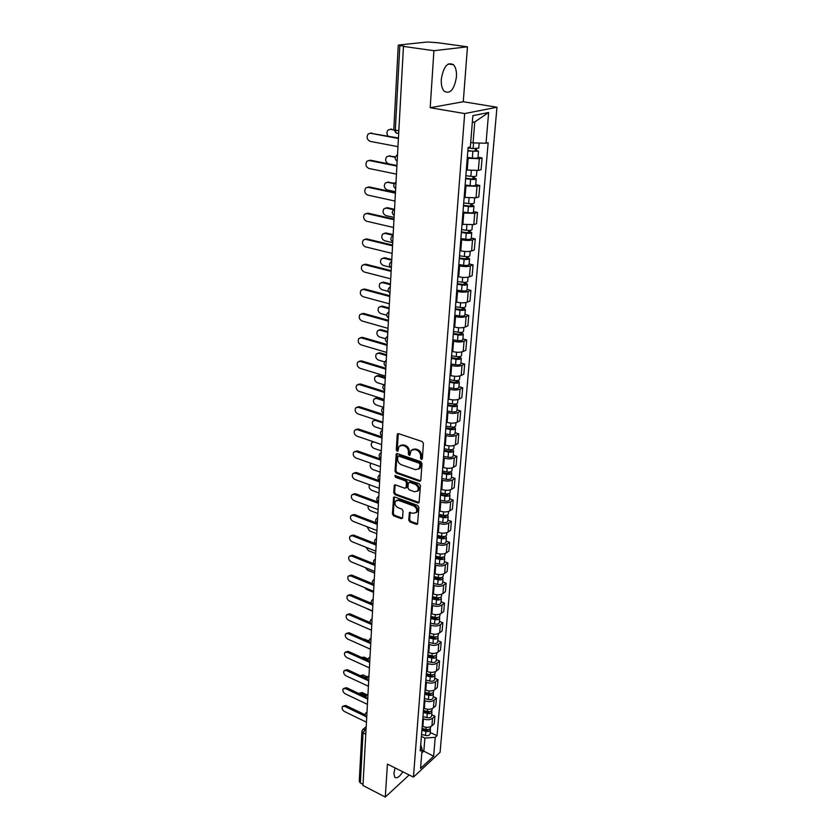 <?xml version="1.0" encoding="UTF-8"?>
<svg xmlns="http://www.w3.org/2000/svg" width="839" height="839" viewBox="0 0 839 839"><rect width="100%" height="100%" fill="white"/><g stroke="black" fill="none" stroke-linecap="round" stroke-linejoin="round"><path stroke-width="1.26" d="M421.346 459.478L422.342 458.797L423.433 443.443L422.206 441.545L398.609 433.679L397.225 434.686L396.302 449.882L397.141 451.193L397.927 450.983L399.018 446.306L402.647 445.373L404.587 446.033C407.093 447.166 408.383 449.169 408.457 452.032L408.331 454.004L409.17 455.315L409.977 455.105L411.068 450.449L414.77 449.484L416.742 450.155C419.28 451.298 420.58 453.312 420.633 456.185L420.496 458.157L421.346 459.478M395.106 767.926L393.89 773.233L394.708 777.176C396.826 778.77 399.532 776.977 402.835 771.796M456.447 76.957C456.752 71.409 455.787 67.34 453.532 64.75C447.565 61.656 443.485 66.48 441.304 79.233C441.031 84.739 441.996 88.756 444.209 91.283C450.176 94.367 454.256 89.595 456.447 76.957M408.74 520.107L409.925 521.942L416.364 524.365L417.539 524.081L418.902 507.28L417.707 505.424L394.739 497.024L393.617 497.296L392.421 513.992L393.585 515.807L401.252 518.691L402.594 517.799L403.045 510.93L401.871 509.095L398.043 507.679C395.169 505.959 394.32 503.767 395.494 501.082L398.504 500.369L413.606 505.907C416.501 507.616 417.371 509.818 416.217 512.503L413.103 513.258L409.422 512.598L408.74 520.107L409.631 519.54L410.806 521.376L417.654 523.872M430.197 107.728L463.275 101.729L467.47 46.806L433.91 50.707L430.197 107.728L464.68 113.569L413.449 777.103L387.429 764.088L385.279 797.05L362.972 785.514L403.454 46.407L404.492 46.292L399.836 45.631L395.316 130.076L396.081 132.929L397.141 133.286L396.312 132.982M433.91 50.707L403.454 46.407M419.406 481.271L420.811 480.328L422.007 463.558L420.79 461.67L397.382 453.626L396.26 453.92L395.012 471.224L396.197 473.07L419.406 481.271L420.685 480.81M420.433 485.613L419.049 502.718L417.874 503.001L394.886 494.622L393.701 492.787L394.351 485.173L395.473 484.9L404.776 488.246L406.149 487.312L406.454 482.635L405.258 480.789L395.547 477.328L394.886 475.577L419.238 483.736L420.433 485.613M467.47 46.806L437.696 42.716L427.303 42.002L398.913 44.991L399.836 45.631M463.275 101.729L496.961 107.245L440.076 752.31L413.449 777.103M385.279 797.05L409.18 774.963M363.035 784.402L360.361 783.018L359.249 781.403L361.903 731.44M466.316 170.023L478.335 170.411L479.31 158.676L467.25 158.267M479.31 158.676L482.1 157.973L477.999 157.197M478.335 170.411L481.114 169.667L482.1 157.973M475.723 184.653L479.772 185.471L477.003 186.268L465.058 185.891M464.145 197.427L476.049 197.784L478.807 196.955L479.772 185.471M473.479 211.585L477.496 212.456L474.748 213.326L462.908 212.991M462.016 224.307L473.804 224.621L476.542 223.709L477.496 212.456M471.287 238.014L475.252 238.916L472.525 239.87C469.609 240.657 465.981 240.625 461.66 239.776L460.8 239.576M459.919 250.672L460.779 250.871C465.079 251.731 468.686 251.763 471.602 250.945L474.318 249.959L475.252 238.916M469.137 263.939L473.06 264.883L470.354 265.911C467.449 266.76 463.862 266.75 459.583 265.869L458.734 265.659M457.874 276.545L458.713 276.755C462.981 277.657 466.557 277.667 469.441 276.786L472.147 275.727L473.06 264.883M467.019 289.382L470.91 290.367L468.214 291.479C465.341 292.392 461.786 292.381 457.549 291.469L456.699 291.259M455.85 301.935L456.689 302.155C460.915 303.089 464.46 303.078 467.323 302.145L470.008 301.012L470.91 290.367M464.942 314.363L468.791 315.391L466.117 316.565C463.264 317.53 459.741 317.551 455.546 316.597L454.707 316.376M453.878 326.864L454.707 327.095C458.881 328.049 462.394 328.028 465.246 327.032L467.91 325.836L468.791 315.391M462.908 338.893L466.715 339.942L464.061 341.19C461.219 342.218 457.727 342.249 453.574 341.263L452.756 341.033M451.938 351.331L452.756 351.572C456.888 352.558 460.37 352.527 463.201 351.468L465.844 350.199L466.715 339.942M460.905 362.972L464.68 364.063L462.037 365.364C459.227 366.454 455.755 366.496 451.644 365.489L450.837 365.248M450.029 375.358L450.847 375.599C454.937 376.617 458.388 376.575 461.198 375.463L463.82 374.131L464.68 364.063M458.943 386.622L462.677 387.744L460.055 389.107C457.255 390.25 453.826 390.303 449.756 389.275L448.949 389.023M448.162 398.955L448.959 399.207C453.018 400.255 456.437 400.193 459.227 399.028L461.838 397.634L462.677 387.744M457.014 409.852L460.705 411.005L458.104 412.431C455.325 413.627 451.927 413.69 447.89 412.631L447.093 412.379M446.317 422.132L447.114 422.384C451.13 423.464 454.528 423.391 457.286 422.174L459.887 420.727L460.705 411.005M455.116 432.672L458.776 433.857L456.196 435.347C453.438 436.584 450.061 436.658 446.065 435.577L445.278 435.315M444.513 444.901L445.299 445.163C449.284 446.254 452.641 446.18 455.388 444.911L457.968 443.401L458.776 433.857M453.249 455.095L456.877 456.311L454.308 457.853C451.571 459.143 448.225 459.227 444.271 458.115L443.485 457.853M442.74 467.271L443.516 467.533C447.46 468.655 450.795 468.561 453.521 467.26L456.08 465.697L456.877 456.311M451.424 477.129L455.011 478.377L452.462 479.971C449.746 481.303 446.421 481.408 442.51 480.265L441.733 479.992M440.999 489.252L441.765 489.525C445.677 490.668 448.98 490.563 451.686 489.21L454.235 487.595L455.011 478.377M449.62 498.796L453.175 500.065L450.648 501.701C447.942 503.085 444.66 503.201 440.769 502.037L440.003 501.764M439.279 510.857L440.045 511.129C443.915 512.304 447.197 512.189 449.882 510.794L452.41 509.126L453.175 500.065M447.858 520.086L451.382 521.376L448.855 523.075C446.18 524.49 442.919 524.616 439.07 523.431L438.304 523.148M437.601 532.094L438.357 532.377C442.184 533.562 445.436 533.436 448.11 531.999L450.627 530.29L451.382 521.376M446.117 541.019L449.61 542.34L447.103 544.071C444.439 545.539 441.209 545.665 437.392 544.469L436.637 544.175M435.944 552.974L436.689 553.258C440.485 554.474 443.716 554.338 446.369 552.859L448.865 551.097L449.61 542.34M444.408 561.595L447.869 562.938L445.373 564.731C442.73 566.231 439.521 566.367 435.745 565.15L435.001 564.857M434.308 573.498L435.063 573.792C438.818 575.019 442.017 574.883 444.66 573.362L447.135 571.558L447.869 562.938M442.719 581.836L446.149 583.21L443.684 585.035C441.052 586.576 437.874 586.723 434.13 585.486L433.385 585.182M432.714 593.687L433.448 593.991C437.182 595.239 440.349 595.082 442.971 593.53L445.436 591.673L446.149 583.21M441.073 601.752L444.471 603.136L442.006 605.003C439.405 606.587 436.249 606.744 432.536 605.485L431.802 605.181M431.131 613.54L431.865 613.844C435.567 615.113 438.713 614.956 441.314 613.361L443.758 611.474L444.471 603.136M439.447 621.332L442.814 622.737L440.37 624.656C437.78 626.261 434.644 626.429 430.963 625.16L430.239 624.845M429.589 633.067L430.313 633.382C433.973 634.662 437.098 634.494 439.678 632.868L442.122 630.938L442.814 622.737M437.843 640.608L441.178 642.034L438.755 643.985C436.175 645.621 433.071 645.799 429.421 644.509L428.708 644.195M428.058 652.291L428.781 652.606C432.41 653.906 435.514 653.717 438.073 652.06L440.496 650.099L441.178 642.034M436.27 659.559L439.573 661.006L437.161 662.999C434.612 664.677 431.519 664.855 427.911 663.544L427.198 663.23M426.558 671.19L427.271 671.515C430.879 672.826 433.952 672.637 436.5 670.948L438.902 668.945L439.573 661.006M434.717 678.216L438 679.684L435.598 681.708C433.06 683.418 429.998 683.607 426.422 682.285L425.709 681.96M425.09 689.794L425.793 690.119C429.358 691.451 432.41 691.252 434.948 689.532L437.339 687.498L438 679.684M433.197 696.58L436.437 698.069L434.057 700.125C431.54 701.865 428.498 702.065 424.954 700.722L424.251 700.397M423.632 708.106L424.335 708.431C427.869 709.784 430.9 709.574 433.417 707.833L435.787 705.756L436.437 698.069M431.686 714.66L434.917 716.16L432.546 718.247C430.04 720.019 427.03 720.219 423.506 718.866L422.804 718.541M422.206 726.134L422.898 726.459C426.411 727.822 429.411 727.612 431.917 725.829L434.277 723.732L434.917 716.16M470.71 142.473L473.07 142.903L474.769 121.907L472.315 122.421M421.807 752.94L423.842 751.083L424.901 738.079L435.242 737.334L433.627 756.254L420.57 768.377L422.101 749.279L420.234 750.978L468.11 147.465L470.354 146.94L472.85 115.677L488.644 112.51L486.022 143.217L473.07 142.903M435.242 737.334L437.046 735.698L488.162 142.714L486.022 143.217M464.68 113.569L496.961 107.245M422.027 750.202L433.627 756.254M424.901 738.079L421.388 736.401M430.208 732.457L437.046 735.698M422.101 749.279L420.727 744.749M488.644 112.51L474.769 121.907M422.248 458.964L421.398 457.643L421.535 455.671C421.472 452.798 420.182 450.784 417.644 449.641L416.742 450.155M412.452 449.452L415.672 448.98L417.644 449.641M400.413 445.331L403.559 444.88L405.499 445.53C408.006 446.663 409.296 448.666 409.359 451.529L409.233 453.49L410.072 454.801M398.305 433.616L397.214 449.379L398.053 450.69M397.067 453.563L395.914 470.7L397.099 472.546L420.297 480.737M420.056 464.491L419.206 463.18L398.682 456.101L397.885 456.301L397.592 458.839C397.676 461.66 398.945 463.642 401.42 464.785L415.41 469.662L419.143 468.697L420.056 464.491L420.947 463.977L420.098 462.656L419.206 463.18M398.326 456.059L399.584 455.598L420.098 462.656M418.703 469.169L420.045 468.172L420.8 466.044L419.909 466.568M420.947 463.977L420.8 466.044M395.138 484.827L394.603 492.252L395.777 494.087L419.154 502.53M406.034 487.774L407.041 486.777L407.345 482.11L406.16 480.254L396.448 476.804L395.547 477.328M395.641 475.367L396.448 476.804M414.518 491.748L417.644 490.962C418.839 488.214 417.969 485.98 415.032 484.26L409.631 482.341L408.257 483.285L407.943 487.952L409.138 489.808L414.518 491.748M417.382 491.266L418.525 490.416C419.72 487.669 418.86 485.435 415.924 483.725L415.032 484.26M409.065 482.278L410.533 481.806L415.924 483.725M410.187 512.251L409.631 519.54M415.987 512.765L417.098 511.947C418.252 509.252 417.382 507.06 414.497 505.351L413.606 505.907M396.606 500.285L399.395 499.824L414.497 505.351M394.393 496.95L393.313 513.437L394.477 515.251L402.51 518.208M467.868 150.538L473.5 151.24L476.206 151.051L475.199 150.621L476.384 150.338L478.492 151.24L477.968 157.617M467.826 150.989L478.492 151.24M467.323 157.428L472.336 158.057C475.503 158.372 477.37 158.235 477.957 157.659M475.346 148.734L475.136 151.314M393.806 129.972L390.345 129.332L388.09 130.024C386.622 131.849 386.59 133.841 387.985 136.023M468.068 147.937L473.102 148.566L478.754 148.146M390.041 129.29L398.84 130.727M476.521 148.723L476.384 150.338M370.167 133.212L398.441 137.984M398.41 138.487L370.45 133.254L368.174 133.957C366.318 137.187 366.958 139.652 370.083 141.351L397.969 146.678M465.676 178.172L471.245 178.906L473.93 178.686L472.934 178.225L474.119 177.899L476.195 178.875L475.682 185.115M465.635 178.676L470.606 179.326C473.752 179.64 475.608 179.494 476.195 178.875M465.131 184.989L470.092 185.65C473.227 185.964 475.094 185.807 475.671 185.178M473.081 176.505L472.871 178.98M395.295 157.312L388.95 156.064L386.674 156.767C384.912 159.746 385.489 162.095 388.394 163.815M465.865 175.687L470.847 176.337C473.993 176.651 475.86 176.494 476.447 175.886L476.447 175.833M388.562 156.023L395.463 156.82M474.234 176.484L474.119 177.899M463.527 205.282L469.043 206.048L471.707 205.796L470.721 205.293L471.896 204.926L473.951 205.975L473.437 212.099M463.474 205.828L468.403 206.509C471.518 206.834 473.364 206.656 473.951 205.975M462.992 212.015L467.9 212.707C471.004 213.033 472.85 212.844 473.437 212.162M470.847 203.741L470.648 206.121M394.278 183.71L387.597 182.304L385.3 183.007C383.591 186.027 384.231 188.345 387.199 189.95L395.494 191.732M463.715 202.891L468.644 203.573C471.759 203.898 473.605 203.72 474.192 203.048L474.192 202.996M387.115 182.252L394.676 183.217M471.99 203.72L471.896 204.926M368.845 160.48L370.534 160.228L396.931 165.535M396.899 166.091L369.223 160.522L366.926 161.235C365.143 164.381 365.794 166.793 368.866 168.471L396.459 174.134M367.545 187.233L369.317 186.961L395.452 192.561M395.421 193.169L368.017 187.286L365.699 187.988C364 191.061 364.65 193.431 367.671 195.078L394.991 201.056M461.408 231.879L466.872 232.676L469.515 232.382L468.54 231.847L469.714 231.449L471.738 232.571L471.235 238.57M461.366 232.466L466.243 233.169C469.316 233.494 471.151 233.294 471.738 232.571M460.884 238.538L465.75 239.251C468.823 239.576 470.648 239.377 471.235 238.633M468.655 230.463L468.466 232.739M393.701 209.729L386.265 208.072L383.947 208.764C382.311 211.711 382.951 213.976 385.877 215.581L394.089 217.437M461.597 229.582L466.474 230.285C469.557 230.62 471.392 230.421 471.979 229.697L471.979 229.634M385.688 208.009L387.492 207.726L394.54 209.289M469.798 230.431L469.714 231.449M459.342 257.982L464.754 258.79L467.365 258.475L466.411 257.909L467.564 257.479L469.567 258.653L469.085 264.547M459.29 258.601L464.124 259.324C467.166 259.66 468.991 259.44 469.567 258.653M458.818 264.558L463.631 265.292C466.683 265.627 468.487 265.407 469.074 264.61M466.515 256.671L466.327 258.852M393.113 235.287L384.954 233.368L382.615 234.05C381.053 236.934 381.703 239.157 384.566 240.741L392.704 242.691M459.52 255.78L464.345 256.503C467.396 256.839 469.221 256.619 469.809 255.843L469.809 255.769M384.293 233.294L386.181 232.99L393.145 234.626M467.638 256.629L467.564 257.479M457.307 283.582L462.667 284.431L465.267 284.075L464.313 283.477L465.467 283.016L467.449 284.264L466.966 290.032M457.255 284.243L462.037 284.998C465.058 285.344 466.862 285.092 467.449 284.264M456.794 290.095L461.565 290.85C464.575 291.196 466.379 290.944 466.956 290.105M464.407 282.397L464.229 284.484M391.75 260.216L383.664 258.213L381.315 258.894C379.815 261.695 380.476 263.886 383.287 265.449L390.754 267.337M457.475 281.474L462.258 282.219C465.288 282.565 467.092 282.324 467.669 281.495L467.68 281.422M382.941 258.139L384.881 257.804L391.782 259.513M465.519 282.344L465.467 283.016M366.286 213.484L368.122 213.19L394.005 219.084M393.963 219.734L366.842 213.546L364.504 214.249C362.868 217.249 363.539 219.566 366.496 221.202L393.543 227.474M365.038 239.251L366.958 238.937L392.579 245.103M392.537 245.806L365.678 239.325L363.329 240.017C361.766 242.943 362.438 245.219 365.343 246.834L392.117 253.399M363.832 264.558L365.814 264.212L391.173 270.64M391.131 271.396L364.546 264.631L362.175 265.313C360.676 268.165 361.357 270.399 364.21 272.004L390.722 278.842M455.315 308.721L460.621 309.591L463.191 309.203L462.258 308.584L463.401 308.091L465.351 309.392L464.89 315.055M455.262 309.423L459.992 310.189C462.981 310.535 464.775 310.273 465.351 309.392M454.801 315.16L459.531 315.936C462.509 316.293 464.292 316.02 464.879 315.128M462.341 307.64L462.174 309.643M390.408 284.704L382.406 282.617L380.046 283.288C378.599 286.026 379.259 288.176 382.028 289.728L388.321 291.385M455.472 306.696L460.212 307.473C463.212 307.819 464.995 307.556 465.582 306.675L465.593 306.602M381.598 282.533L383.612 282.177L390.45 283.96M362.637 289.392L364.682 289.025L389.799 295.716M389.757 296.503L363.423 289.476L361.043 290.158C359.616 292.937 360.298 295.129 363.098 296.723L389.359 303.823M453.364 333.398L458.618 334.289L461.167 333.87L460.244 333.219L461.377 332.705L463.306 334.069L462.845 339.617M453.301 334.132L457.989 334.918C460.947 335.275 462.729 334.992 463.306 334.069M452.85 339.764L457.528 340.561C460.485 340.917 462.258 340.634 462.834 339.69M460.307 332.422L460.15 334.342M389.086 308.752L381.158 306.581L378.788 307.242C377.403 309.927 378.074 312.035 380.801 313.576L386.716 315.212M453.511 331.457L458.209 332.244C461.167 332.601 462.95 332.317 463.527 331.395L463.537 331.321M380.298 306.497L382.353 306.12L389.128 307.965M361.483 313.786L363.581 313.398L388.457 320.33M388.405 321.169L362.333 313.88L359.941 314.541C358.568 317.268 359.249 319.418 362.008 320.991L388.017 328.353M451.434 357.624L456.647 358.536L459.174 358.096L458.262 357.414L459.384 356.869L461.293 358.284L460.842 363.738M451.372 358.389L456.017 359.207C458.954 359.564 460.716 359.26 461.293 358.284M450.942 363.927L455.567 364.745C458.503 365.101 460.254 364.797 460.831 363.811M458.314 356.753L458.167 358.589M387.796 332.38L379.941 330.136L377.56 330.786C376.229 333.408 376.91 335.474 379.585 337.005L385.51 338.715M451.581 355.767L456.227 356.575C459.174 356.942 460.926 356.638 461.513 355.673L461.523 355.589M379.018 330.052L381.126 329.654L387.838 331.562M360.34 337.75L362.49 337.341L387.125 344.514M387.083 345.374L361.252 337.844L358.861 338.495C357.54 341.158 358.232 343.266 360.938 344.829L386.695 352.432M449.547 381.42L454.707 382.353L457.213 381.881L456.311 381.179L457.433 380.612L459.321 382.081L458.87 387.419M449.484 382.217L454.088 383.045C456.993 383.413 458.734 383.087 459.321 382.081M449.054 387.649L453.647 388.488C456.542 388.856 458.283 388.53 458.87 387.503M456.353 380.644L456.217 382.395M386.527 355.6L378.746 353.282L376.354 353.922C375.085 356.481 375.757 358.515 378.389 360.036L384.619 361.903M449.694 379.637L454.298 380.466C457.203 380.833 458.954 380.518 459.531 379.501L459.541 379.417M377.76 353.188L379.92 352.768L386.569 354.74M359.228 361.284L361.42 360.854L385.825 368.248M385.783 369.16L360.193 361.389L357.792 362.029C356.523 364.619 357.225 366.695 359.889 368.258L385.405 376.092M447.701 404.786L452.808 405.74L455.294 405.247L454.402 404.524L455.262 404.052M447.627 405.615L452.19 406.464C455.063 406.842 456.794 406.496 457.381 405.436L455.724 403.989M447.208 410.963L451.749 411.813C454.623 412.18 456.353 411.834 456.93 410.774L456.94 410.691M454.434 404.104L454.298 405.782M385.269 378.41L377.56 376.04L375.18 376.659C373.942 379.165 374.624 381.168 377.214 382.668L384.021 384.786M447.827 403.087L452.389 403.937C455.273 404.304 457.003 403.968 457.591 402.919L457.591 402.825M376.533 375.935L378.735 375.494L385.321 377.519M358.138 384.409L360.371 383.958L384.556 391.572M384.503 392.516L359.155 384.524L356.753 385.143C355.526 387.681 356.229 389.726 358.851 391.268L384.126 399.322M445.876 427.743L450.931 428.719L453.406 428.194L452.525 427.45L453.091 427.124M445.803 428.603L450.323 429.474C453.175 429.851 454.895 429.484 455.472 428.393L454.067 426.978M445.394 433.847L449.893 434.717C452.745 435.095 454.455 434.738 455.032 433.627L455.042 433.543M452.546 427.156L452.42 428.76M384.042 400.843L376.407 398.399L374.016 399.007C372.831 401.451 373.512 403.423 376.071 404.922L383.685 407.376M446.002 426.118L450.522 426.978C453.375 427.355 455.095 426.999 455.682 425.908L455.682 425.824M375.327 398.294L377.571 397.833L384.094 399.92M357.068 407.135L359.344 406.663L383.297 414.487M383.245 415.462L358.138 407.251L355.726 407.859C354.551 410.334 355.254 412.348 357.834 413.879L382.878 422.153M444.083 450.302L449.096 451.288L451.55 450.753L451.004 449.788M444.02 451.183L448.487 452.074C451.319 452.452 453.018 452.074 453.595 450.942L452.389 449.568M443.611 456.343L448.068 457.234C450.889 457.612 452.588 457.234 453.165 456.091L453.175 455.997M450.69 449.798L450.564 451.33M382.836 422.887L375.264 420.381L372.873 420.979C371.74 423.37 372.422 425.31 374.939 426.799L382.49 429.316M444.209 448.75L448.687 449.631C451.518 450.008 453.217 449.631 453.805 448.508L453.805 448.414M374.142 420.276L375.379 419.678M356.019 429.474L358.326 428.981L382.06 437.004M382.007 438.01L357.131 429.589L354.719 430.187C353.597 432.609 354.299 434.581 356.837 436.102L381.651 444.586M442.331 472.462L447.292 473.469L449.725 472.902L448.97 472.042M442.258 473.374L446.684 474.276C449.494 474.664 451.183 474.266 451.76 473.102L450.7 471.759M441.849 478.44L446.275 479.342C449.075 479.73 450.763 479.342 451.34 478.157L451.34 478.062M448.875 472.053L448.75 473.511M373.806 441.912L371.761 442.583C370.66 444.922 371.352 446.83 373.816 448.309L381.305 450.889M442.447 470.983L446.883 471.875C449.683 472.263 451.382 471.875 451.959 470.71L451.959 470.606M354.991 451.424L357.33 450.921L380.854 459.132M380.791 460.171L356.145 451.55L353.733 452.127C352.653 454.497 353.355 456.437 355.851 457.958L380.445 466.641M440.601 494.244L445.519 495.272L447.942 494.685L447.197 493.909M440.527 495.188L444.911 496.101C447.69 496.489 449.368 496.08 449.945 494.884L449.022 493.563M440.129 500.17L444.513 501.082C447.281 501.47 448.959 501.061 449.536 499.855L449.547 499.75M371.195 463.369L370.66 463.82C369.6 466.117 370.293 467.994 372.726 469.462L380.14 472.105M440.716 492.829L445.11 493.741C447.89 494.129 449.568 493.72 450.144 492.524L450.155 492.43M353.985 472.997L356.355 472.483L379.658 480.883M379.606 481.953L355.17 473.133L352.768 473.699C351.719 476.017 352.422 477.926 354.887 479.436L379.249 488.308M438.902 515.66L443.779 516.698L446.18 516.09L445.635 515.387M438.828 516.625L443.181 517.548C445.929 517.946 447.596 517.527 448.173 516.289L447.355 514.999M438.44 521.522L442.782 522.445C445.53 522.844 447.187 522.424 447.764 521.176L447.774 521.071M369.538 484.764C368.573 487.008 369.275 488.843 371.646 490.27L378.997 492.965M439.007 514.307L443.359 515.23C446.117 515.628 447.785 515.209 448.362 513.971L448.372 513.867M352.999 494.223L355.39 493.689L378.494 502.267M378.431 503.369L354.215 494.36L351.814 494.905C350.807 497.17 351.51 499.058 353.943 500.558L378.085 509.609M437.234 536.708L442.069 537.768L444.45 537.138L444.051 536.499M437.15 537.694L441.461 538.638C444.198 539.037 445.845 538.596 446.421 537.327L445.687 536.069M436.773 542.508L441.073 543.452C443.8 543.85 445.446 543.41 446.023 542.141L446.033 542.036M368.164 505.896C367.765 508.014 368.573 509.63 370.586 510.741L377.875 513.489M437.329 535.418L441.65 536.362C444.387 536.761 446.033 536.32 446.61 535.051L446.621 534.957M352.013 515.083L354.446 514.538L377.34 523.284M377.277 524.417L353.282 515.24L350.88 515.754C349.905 517.978 350.618 519.834 353.009 521.323L376.942 530.563M435.588 557.4L440.381 558.47L442.74 557.83L442.457 557.253M435.504 558.417L439.783 559.372C442.489 559.77 444.135 559.319 444.701 558.019L444.051 556.792M435.137 563.147L439.395 564.112C442.101 564.511 443.737 564.06 444.313 562.749L444.313 562.644M367 526.724L369.548 530.877L376.774 533.677M435.682 556.173L439.961 557.127C442.677 557.526 444.313 557.086 444.89 555.785L444.901 555.68M351.027 535.618L353.513 535.051L375.599 543.724M376.145 545.119L352.359 535.764L349.968 536.268C349.024 538.439 349.737 540.274 352.086 541.753L375.809 551.16M433.973 577.756L438.724 578.837L441.073 578.176L440.863 577.662M433.889 578.795L438.126 579.759C440.811 580.169 442.447 579.707 443.013 578.375L442.426 577.159M433.522 583.441L437.748 584.416C440.433 584.825 442.059 584.353 442.625 583.021L442.635 582.906M365.993 547.269L368.52 550.699L375.683 553.541M434.067 576.592L438.304 577.557C440.999 577.956 442.625 577.494 443.191 576.173L443.202 576.057M350.062 555.806L352.6 555.229L374.079 563.881M375.023 565.476L351.457 555.953L349.066 556.446C348.154 558.575 348.867 560.368 351.184 561.847L374.697 571.411M432.389 597.777L437.098 598.868L439.29 597.735M432.305 598.826L436.5 599.812C439.164 600.221 440.779 599.738 441.345 598.385L440.821 597.19M431.938 603.409L436.133 604.395C438.787 604.804 440.402 604.321 440.968 602.958L440.978 602.842M365.164 567.531L367.503 570.195L374.613 573.089M432.473 596.665L436.679 597.641C439.342 598.05 440.957 597.578 441.534 596.214L441.534 596.11M349.118 575.669L351.698 575.072L372.747 583.776M373.932 585.496L350.555 575.827L348.175 576.288C347.304 578.375 348.007 580.148 350.303 581.616L373.607 591.338M430.827 617.462L435.493 618.574L437.717 617.483M430.743 618.542L434.906 619.528C437.549 619.948 439.143 619.455 439.709 618.07L439.237 616.896M430.386 623.041L434.539 624.038C437.171 624.447 438.776 623.954 439.342 622.569L439.353 622.454M364.556 587.562L366.517 589.387L373.554 592.334M430.91 616.403L435.074 617.399C437.717 617.808 439.321 617.326 439.888 615.941L439.898 615.826M348.185 595.218L350.817 594.599L371.509 603.367M372.852 605.192L349.685 595.365L347.304 595.816C346.455 597.861 347.168 599.612 349.423 601.07L372.537 610.939M429.285 636.832L433.92 637.955L436.154 636.906M429.201 637.934L433.333 638.93C435.944 639.349 437.538 638.846 438.105 637.43L437.675 636.287M428.855 642.359L432.976 643.366C435.588 643.775 437.171 643.282 437.738 641.856L437.748 641.741M364.315 607.436L372.516 611.264M429.369 635.836L433.501 636.832C436.123 637.252 437.717 636.749 438.283 635.343L438.294 635.228M347.283 614.452L349.936 613.823L370.335 622.653M371.792 624.573L348.814 614.599L346.444 615.029C345.626 617.032 346.339 618.763 348.563 620.22L371.478 630.225M427.775 655.888L432.368 657.021L434.612 656.025M427.691 657.01L431.781 658.017C434.382 658.437 435.955 657.923 436.521 656.486L436.133 655.353M427.345 661.363L431.424 662.38C434.025 662.8 435.598 662.286 436.165 660.838L436.175 660.723M427.848 654.944L431.949 655.951C434.55 656.371 436.133 655.867 436.689 654.43L436.7 654.315M365.269 620.461L370.293 622.548M346.392 633.382L349.087 632.732L369.212 641.657M370.744 643.639L347.965 633.529L345.605 633.938C344.819 635.899 345.521 637.609 347.713 639.056L370.439 649.208M426.285 674.64L430.847 675.794L433.092 674.829M426.202 675.783L430.26 676.8C432.83 677.22 434.403 676.706 434.969 675.238L434.612 674.126M425.855 680.072L429.914 681.09C432.484 681.52 434.046 680.995 434.612 679.527L434.623 679.401M426.359 673.748L430.428 674.766C432.997 675.185 434.571 674.671 435.137 673.214L435.147 673.088M363.182 638.982L369.108 640.87M345.511 652.008L348.237 651.347L368.132 660.356M369.905 658.972L369.579 662.338L347.126 652.165L344.777 652.553C344.011 654.472 344.714 656.161 346.885 657.598L369.422 667.886M424.828 693.098L429.337 694.262L431.582 693.339M424.733 694.252L428.76 695.29C431.309 695.709 432.872 695.174 433.427 693.696L433.102 692.595M424.398 698.478L428.414 699.506C430.963 699.936 432.525 699.401 433.081 697.912L433.092 697.786M368.122 660.283L362.375 657.745M424.891 692.259L428.918 693.287C431.477 693.706 433.039 693.182 433.595 691.693L433.606 691.577M361.745 657.461L364.021 657.147L368.206 659.034M344.661 670.351L347.409 669.679L367.094 678.782M367.964 680.534L346.308 670.508L343.959 670.875C343.224 672.763 343.927 674.42 346.067 675.856L368.415 686.271M423.38 711.262L427.859 712.437L430.092 711.556M423.286 712.437L427.282 713.475C429.82 713.905 431.361 713.36 431.928 711.85L431.624 710.78M422.961 716.59L426.946 717.639C429.474 718.069 431.015 717.523 431.582 716.003L431.592 715.887M367.104 678.122L360.34 675.657L363.098 674.965L367.492 677M423.443 710.465L427.45 711.514C429.977 711.933 431.529 711.399 432.085 709.888L432.095 709.763M343.812 688.399L346.591 687.718L366.098 696.915M366.706 698.583L345.49 688.567L343.151 688.913C342.438 690.759 343.141 692.406 345.259 693.832L367.419 704.361M421.965 729.154L426.411 730.329L428.624 729.49M421.87 730.339L425.834 731.388C428.341 731.818 429.883 731.262 430.438 729.731L430.166 728.672M421.545 734.429L425.499 735.478C428.005 735.908 429.537 735.352 430.103 733.821L430.113 733.695M366.286 695.783L361.127 693.36L358.945 693.549M422.027 728.399L425.992 729.448C428.509 729.878 430.04 729.332 430.596 727.801L430.606 727.675M359.438 693.213L362.175 692.532L366.947 694.776L367.975 694.231M342.983 706.176L345.783 705.484L365.122 714.786M365.552 716.391L344.693 706.344L342.364 706.669C341.672 708.483 342.375 710.109 344.462 711.535L366.444 722.18M366.119 728.189L363.046 732.908L360.361 783.018M366.024 729.846L362.71 729.552L361.903 731.346L363.046 732.908L365.783 734.251M433.417 707.833L434.057 700.125M434.948 689.532L435.598 681.708M436.5 670.948L437.161 662.999M438.073 652.06L438.755 643.985M439.678 632.868L440.37 624.656M441.314 613.361L442.006 605.003M442.971 593.53L443.684 585.035M444.66 573.362L445.373 564.731M446.369 552.859L447.103 544.071M448.11 531.999L448.855 523.075M449.882 510.794L450.648 501.701M451.686 489.21L452.462 479.971M453.521 467.26L454.308 457.853M455.388 444.911L456.196 435.347M457.286 422.174L458.104 412.431M459.227 399.028L460.055 389.107M461.198 375.463L462.037 365.364M463.201 351.468L464.061 341.19M465.246 327.032L466.117 316.565M467.323 302.145L468.214 291.479M469.441 276.786L470.354 265.911M471.602 250.945L472.525 239.87M473.804 224.621L474.748 213.326M476.049 197.784L477.003 186.268M431.917 725.829L432.546 718.247M422.898 726.459L423.506 718.866M424.335 708.431L424.954 700.722M425.793 690.119L426.422 682.285M427.271 671.515L427.911 663.544M428.781 652.606L429.421 644.509M430.313 633.382L430.963 625.16M431.865 613.844L432.536 605.485M433.448 593.991L434.13 585.486M435.063 573.792L435.745 565.15M436.689 553.258L437.392 544.469M438.357 532.377L439.07 523.431M440.045 511.129L440.769 502.037M441.765 489.525L442.51 480.265M443.516 467.533L444.271 458.115M445.299 445.163L446.065 435.577M447.114 422.384L447.89 412.631M448.959 399.207L449.756 389.275M450.847 375.599L451.644 365.489M452.756 351.572L453.574 341.263M454.707 327.095L455.546 316.597M456.689 302.155L457.549 291.469M458.713 276.755L459.583 265.869M460.779 250.871L461.66 239.776M462.876 224.495L463.778 213.179M465.016 197.605L465.939 186.069M467.208 170.191L468.141 158.435M397.455 155.897L397.183 161.046M397.172 161.256C394.718 159.42 394.582 157.428 396.763 155.288L397.518 154.754M395.956 183.405L395.672 188.45M394.477 210.379L394.204 215.329M393.03 236.839L392.757 241.695M391.603 262.806L391.341 267.578M390.208 288.301L389.957 292.979M388.835 313.314L388.583 317.908M387.492 337.876L387.251 342.385M386.171 361.987L385.93 366.412C383.748 364.913 383.538 363.151 385.3 361.169L386.255 360.539M384.87 385.667L384.64 390.02C382.479 388.53 382.269 386.789 384 384.828L384.954 384.199M383.601 408.939L383.371 413.208C381.242 411.729 381.021 410.009 382.71 408.058L383.685 407.429M382.353 431.791L382.112 435.986C380.025 434.518 379.794 432.819 381.451 430.889L382.437 430.26M381.116 454.245L380.875 458.346C378.819 456.898 378.599 455.22 380.214 453.312L381.21 452.682M379.91 476.311L379.689 480.359M378.725 497.999L378.504 501.984M377.56 519.32L377.277 523.169C375.337 521.774 375.117 520.149 376.627 518.303L377.644 517.684M376.407 540.274L376.197 544.123M375.274 560.882L374.981 564.595C373.114 563.221 372.894 561.627 374.341 559.823L375.369 559.204M374.173 581.154L373.963 584.877M373.072 601.091L372.873 604.751M372.002 620.692L371.803 624.3M370.943 639.989L370.754 643.534M368.887 677.65L368.699 681.09M367.881 696.034L367.692 699.411M366.884 714.136L366.706 717.46M395.672 188.628C393.25 186.835 393.103 184.884 395.232 182.766L396.018 182.21M394.194 215.476C391.823 213.735 391.666 211.806 393.722 209.719L394.54 209.142M392.757 241.821C390.408 240.122 390.24 238.224 392.253 236.158L393.092 235.57M391.341 267.683C389.034 266.015 388.856 264.149 390.806 262.093L391.677 261.506M389.946 293.063C387.67 291.427 387.482 289.591 389.39 287.557L390.282 286.948M388.583 317.971C386.339 316.366 386.15 314.562 387.996 312.548L388.918 311.93M387.24 342.427C385.028 340.854 384.828 339.071 386.643 337.079L387.576 336.46M379.689 480.338L379.658 480.328C377.644 478.901 377.424 477.234 378.997 475.356L379.994 474.727M378.504 501.953L378.452 501.932C376.48 500.516 376.26 498.88 377.802 497.013L378.809 496.384M376.197 544.081L376.124 544.05C374.215 542.665 374.005 541.061 375.473 539.236L376.501 538.617M373.963 584.825L373.869 584.783C372.023 583.43 371.813 581.857 373.229 580.064L374.257 579.455M372.883 604.699L372.768 604.646C370.953 603.304 370.744 601.741 372.138 599.969L373.166 599.371M371.813 624.247L371.687 624.195C369.905 622.863 369.695 621.311 371.058 619.56L372.097 618.962M370.754 643.482L370.618 643.419C368.866 642.097 368.667 640.566 369.999 638.825L371.048 638.238M369.579 662.338C367.849 661.027 367.65 659.506 368.961 657.786L369.999 657.199M368.699 681.027L368.541 680.964C366.853 679.663 366.653 678.153 367.943 676.433L368.982 675.867M366.706 717.408L366.538 717.324C364.892 716.045 364.692 714.566 365.94 712.867L366.989 712.311M421.535 455.671L420.633 456.185M415.672 448.98L414.77 449.484M409.233 453.49L408.331 454.004M409.359 451.529L408.457 452.032M405.499 445.53L404.587 446.033M403.559 444.88L402.647 445.373M397.214 449.379L396.302 449.882M398.137 434.193L397.225 434.686M421.398 457.643L420.496 458.157M397.099 472.546L396.197 473.07M395.914 470.7L395.012 471.224M396.931 454.098L396.018 454.612M399.584 455.598L398.682 456.101M418.755 502.446L417.874 503.001M395.777 494.087L394.886 494.622M394.603 492.252L393.701 492.787M395.022 485.288L394.12 485.823M407.041 486.777L406.149 487.312M407.345 482.11L406.454 482.635M406.16 480.254L405.258 480.789M410.533 481.806L409.631 482.341M410.093 512.66L409.212 513.216M399.395 499.824L398.504 500.369M402.133 518.124L401.252 518.691M394.477 515.251L393.585 515.807M393.313 513.437L392.421 513.992M394.288 497.391L393.386 497.936M417.245 523.788L416.364 524.365M410.806 521.376L409.925 521.942M472.86 151.618L472.336 158.057M473.563 142.913L473.102 148.566M391.603 129.08L390.345 129.332M370.45 133.254L371.761 132.992M470.606 179.326L470.092 185.65M471.308 170.726L470.847 176.337M390.208 155.781L388.95 156.064M468.403 206.509L467.9 212.707M469.085 198.161L468.644 203.573M388.845 181.99L387.597 182.304M369.223 160.522L370.534 160.228M368.017 187.286L369.317 186.961M466.243 233.169L465.75 239.251M466.893 225.072L466.474 230.285M387.492 207.726L386.265 208.072M464.124 259.324L463.631 265.292M464.754 251.469L464.345 256.503M386.181 232.99L384.954 233.368M462.037 284.998L461.565 290.85M462.656 277.363L462.258 282.219M384.881 257.804L383.664 258.213M366.842 213.546L368.122 213.19M365.678 239.325L366.958 238.937M364.546 264.631L365.814 264.212M459.992 310.189L459.531 315.936M460.59 302.785L460.212 307.473M383.612 282.177L382.406 282.617M363.423 289.476L364.682 289.025M457.989 334.918L457.528 340.561M458.566 327.734L458.209 332.244M382.353 306.12L381.158 306.581M362.333 313.88L363.581 313.398M456.017 359.207L455.567 364.745M456.584 352.233L456.227 356.575M381.126 329.654L379.941 330.136M361.252 337.844L362.49 337.341M454.088 383.045L453.647 388.488M454.633 376.281L454.298 380.466M379.92 352.768L378.746 353.282M360.193 361.389L361.42 360.854M452.19 406.464L451.749 411.813M452.714 399.899L452.389 403.937M378.735 375.494L377.56 376.04M359.155 384.524L360.371 383.958M450.323 429.474L449.893 434.717M450.837 423.097L450.522 426.978M377.571 397.833L376.407 398.399M358.138 407.251L359.344 406.663M448.487 452.074L448.068 457.234M448.991 445.876L448.687 449.631M376.155 419.93L375.264 420.381M357.131 429.589L358.326 428.981M446.684 474.276L446.275 479.342M447.177 468.267L446.883 471.875M356.145 451.55L357.33 450.921M447.082 493.909L446.967 495.304M444.911 496.101L444.513 501.082M445.394 490.27L445.11 493.741M355.17 473.133L356.355 472.483M445.32 515.408L445.215 516.73M443.181 517.548L442.782 522.445M443.632 511.895L443.359 515.23M354.215 494.36L355.39 493.689M443.59 536.53L443.485 537.789M441.461 538.638L441.073 543.452M441.912 533.143L441.65 536.362M353.282 515.24L354.446 514.538M441.891 557.306L441.796 558.501M439.783 559.372L439.395 564.112M440.213 554.044L439.961 557.127M352.359 535.764L353.513 535.051M440.213 577.725L440.129 578.868M438.126 579.759L437.748 584.416M438.545 574.589L438.304 577.557M351.457 555.953L352.6 555.229M438.577 597.808L438.482 598.889M436.5 599.812L436.133 604.395M436.909 594.788L436.679 597.641M350.555 575.827L351.698 575.072M436.951 617.567L436.867 618.595M434.906 619.528L434.539 624.038M435.305 614.662L435.074 617.399M349.685 595.365L350.817 594.599M435.357 637.011L435.284 637.976M433.333 638.93L432.976 643.366M433.711 634.2L433.501 636.832M348.814 614.599L349.936 613.823M433.794 656.129L433.721 657.042M431.781 658.017L431.424 662.38M432.158 653.434L431.949 655.951M347.965 633.529L349.087 632.732M432.253 674.944L432.19 675.804M430.26 676.8L429.914 681.09M430.617 672.354L430.428 674.766M364.975 639.045L364.346 639.496M347.126 652.165L348.237 651.347M430.743 693.454L430.669 694.273M428.76 695.29L428.414 699.506M429.107 690.969L428.918 693.287M364.021 657.147L362.962 657.944M346.308 670.508L347.409 669.679M429.243 711.682L429.18 712.447M427.282 713.475L426.946 717.639M427.628 709.291L427.45 711.514M363.098 674.965L362.039 675.783M345.49 688.567L346.591 687.718M427.775 729.626L427.722 730.339M425.834 731.388L425.499 735.478M426.16 727.319L425.992 729.448M362.175 692.532L361.127 693.36M344.693 706.344L345.783 705.484M453.532 64.75L448.257 63.984M367.692 699.359L367.534 699.286C365.867 697.996 365.668 696.496 366.937 694.797M398.693 133.411L396.081 132.929L393.806 129.447L398.263 45.201M363.235 729.122L366.203 726.668M398.137 433.616L397.476 433.973M396.889 453.574L396.26 453.92M420.045 468.172L419.143 468.697M394.917 484.837L394.351 485.173M406.81 487.417L405.919 487.962M418.525 490.416L417.644 490.962M409.956 512.262L409.422 512.598M417.098 511.947L416.217 512.503M394.162 496.961L393.617 497.296M479.174 143.05L478.744 148.188M476.877 170.674L476.447 175.886M474.601 198.077L474.192 203.048M472.367 224.946L471.979 229.697M470.186 251.301L469.809 255.843M468.036 277.174L467.669 281.495M465.928 302.554L465.582 306.675M463.852 327.472L463.527 331.395M461.817 351.94L461.513 355.673M459.824 375.956L459.531 379.501M457.381 405.436L456.93 410.774M457.863 399.542L457.591 402.919M455.472 428.393L455.032 433.627M455.944 422.709L455.682 425.908M453.595 450.942L453.165 456.091M454.056 445.467L453.805 448.508M451.76 473.102L451.34 478.157M452.19 467.837L451.959 470.71M449.945 494.884L449.536 499.855M450.365 489.808L450.144 492.524M448.173 516.289L447.764 521.176M448.571 511.412L448.362 513.971M446.421 537.327L446.023 542.141M446.809 532.639L446.61 535.051M444.701 558.019L444.313 562.749M445.079 553.509L444.89 555.785M443.013 578.375L442.625 583.021M443.37 574.033L443.191 576.173M441.345 598.385L440.968 602.958M441.692 594.211L441.534 596.214M439.709 618.07L439.342 622.569M440.045 614.064L439.888 615.941M438.105 637.43L437.738 641.856M438.43 633.592L438.283 635.343M436.521 656.486L436.165 660.838M436.825 652.794L436.689 654.43M434.969 675.238L434.612 679.527M435.263 671.703L435.137 673.214M433.427 693.696L433.081 697.912M433.711 690.298L433.595 691.693M431.928 711.85L431.582 716.003M432.19 708.609L432.085 709.888M430.438 729.731L430.103 733.821M430.701 726.626L430.596 727.801"/></g></svg>
